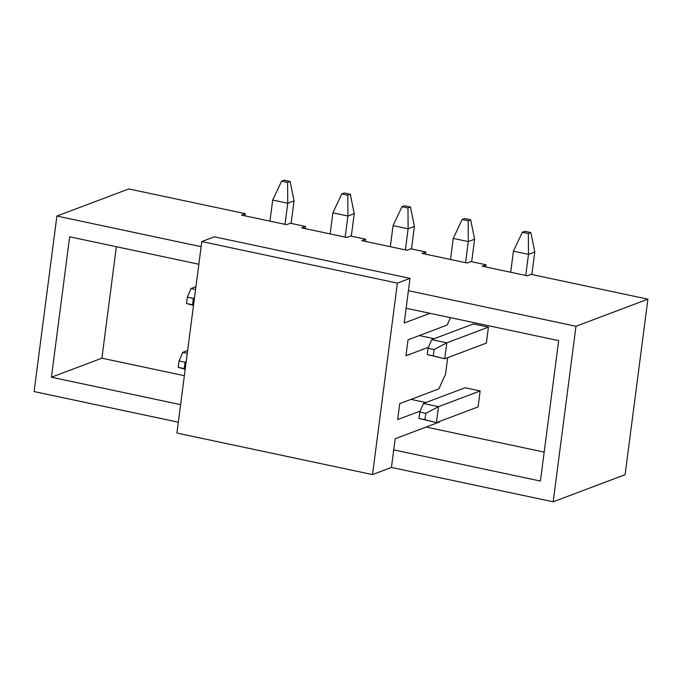 <?xml version="1.0" encoding="UTF-8"?>
<svg xmlns="http://www.w3.org/2000/svg" width="682" height="682" viewBox="0 0 682 682"><rect width="100%" height="100%" fill="white"/><g stroke="black" fill="none" stroke-linecap="round" stroke-linejoin="round"><path stroke-width="1.02" d="M244.983 215.836L245.264 213.671L128.813 188.94L56.896 216.049L201.13 246.679M305.169 228.623L305.451 226.45L290.404 223.253L286.619 224.676L241.479 215.094L245.264 213.671M365.356 241.402L365.637 239.229L350.591 236.032L346.806 237.464L301.666 227.873L305.451 226.45M425.534 254.181L425.824 252.008L410.777 248.811L406.992 250.243L361.852 240.652L365.637 239.229M485.72 266.96L486.002 264.787L470.955 261.59L467.17 263.022L422.039 253.431L425.824 252.008M439.413 421.493L439.336 422.081L395.176 438.731L391.442 467.451L553.187 501.799L625.104 474.689L647.9 299.168L531.142 274.369L527.357 275.801L482.217 266.21L486.002 264.787M425.798 413.335L438.509 406.66L423.462 403.463L465.098 387.768L480.145 390.957L478.073 406.915L436.437 422.61L418.953 418.441L424.971 419.72L425.798 413.335L419.788 412.064L418.953 418.441M184.37 375.705L101.891 358.195L116.366 246.722M544.185 452.106L426.165 427.051M428.074 348.238L431.749 339.636L473.385 323.941L488.431 327.13L486.36 343.089L444.724 358.783L427.247 354.614L433.266 355.893L434.093 349.516L428.074 348.238L427.247 354.614M56.896 216.049L34.1 391.57L178.334 422.201M408.407 290.694L575.983 326.277L647.9 299.168M553.187 501.799L575.983 326.277M101.891 358.195L51.423 377.214L69.666 236.799L198.846 264.232M406.122 308.247L558.66 340.633L540.425 481.049L393.727 449.898M180.611 404.648L51.423 377.214M179.042 360.94L178.215 367.325L184.234 368.604L185.061 362.219L179.042 360.94L182.725 352.338L187.277 353.31M185.061 362.219L186.195 361.622M182.725 352.338L187.644 350.488M178.215 367.325L185.206 369.269M184.234 368.604L185.257 368.86M192.529 304.777L193.356 298.392L187.337 297.113L186.51 303.499L193.552 305.033M186.51 303.499L193.492 305.442M291.12 223.406L294.044 200.875L287.744 203.253L284.999 224.335M193.356 298.392L194.489 297.795M287.608 182.426L290.131 181.48L284.113 180.201L281.589 181.156L287.608 182.426L287.744 203.253L272.698 200.056L269.953 221.138M195.93 286.662L191.011 288.52L195.564 289.483M281.589 181.156L272.698 200.056M290.131 181.48L294.044 200.875M187.337 297.113L191.011 288.52M423.462 403.463L419.788 412.064M424.971 419.72L436.437 422.61L438.509 406.66L480.145 390.957M351.307 236.185L354.231 213.654L347.922 216.032L345.186 237.114M347.786 195.214L350.309 194.259L344.299 192.98L341.776 193.935L347.786 195.214L347.922 216.032L332.876 212.835L330.139 233.917M341.776 193.935L332.876 212.835M350.309 194.259L354.231 213.654M411.493 248.964L414.417 226.433L408.109 228.811L405.372 249.893M407.972 207.993L410.496 207.038L404.477 205.759L401.954 206.714L407.972 207.993L408.109 228.811L393.062 225.614L390.326 246.705M401.954 206.714L393.062 225.614M410.496 207.038L414.417 226.433M471.671 261.743L474.604 239.212L468.295 241.59L465.559 262.672M468.159 220.772L470.682 219.817L464.664 218.538L462.14 219.493L468.159 220.772L468.295 241.59L453.249 238.393L450.512 259.484M462.14 219.493L453.249 238.393M470.682 219.817L474.604 239.212M488.431 327.13L446.795 342.833L444.724 358.783L433.266 355.893M531.858 274.522L534.79 251.99L528.482 254.369L525.737 275.451M434.093 349.516L446.795 342.833L431.749 339.636M528.345 233.551L530.869 232.596L524.85 231.317L522.327 232.272L528.345 233.551L528.482 254.369L513.435 251.172L510.69 272.263M522.327 232.272L513.435 251.172M530.869 232.596L534.79 251.99M391.442 467.451L372.517 474.587L176.919 433.053L201.787 241.573L214.404 236.825L410.001 278.358L404.204 323.029L429.984 313.311M425.918 402.533L411.024 399.371M447.699 357.666L445.551 374.213L438.841 388.885L399.737 403.625L397.666 419.583L420.197 411.084M450.512 317.667L447.136 325.058L408.024 339.798L405.952 355.757L428.492 347.257M372.517 474.587L397.393 283.107L410.001 278.358M397.393 283.107L201.787 241.573M434.212 338.707L419.311 335.544"/></g></svg>
